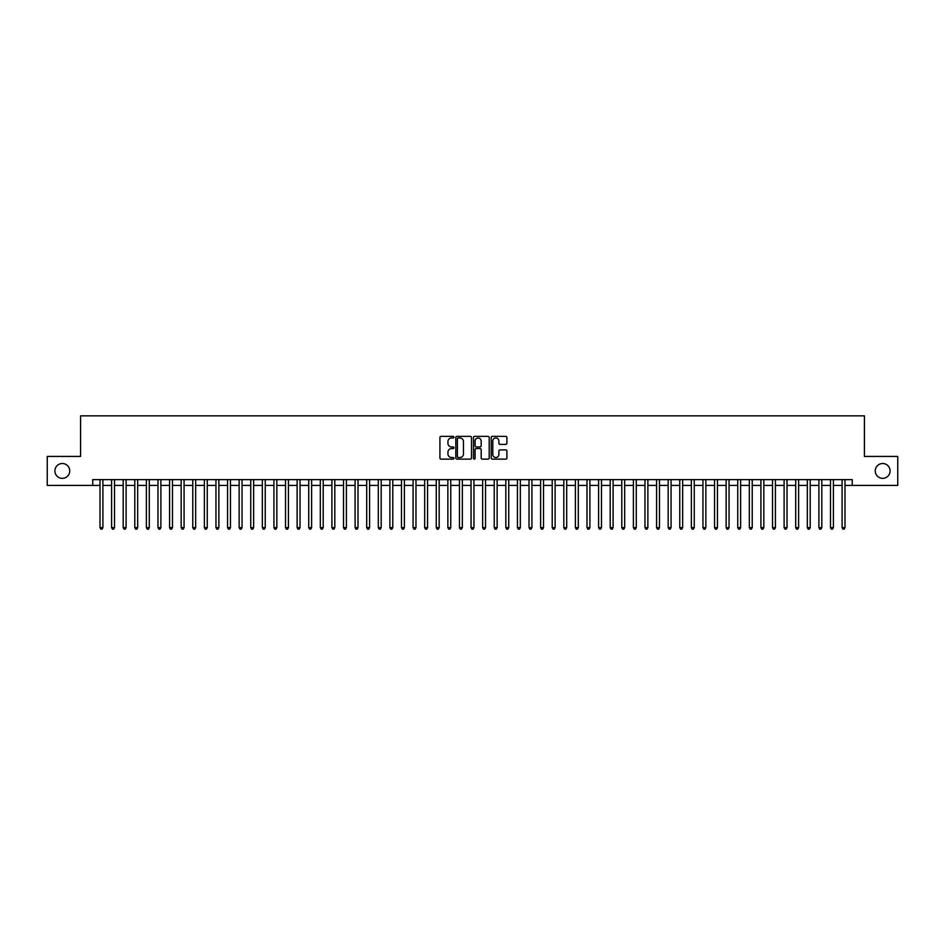 <?xml version="1.0" encoding="UTF-8"?>
<svg xmlns="http://www.w3.org/2000/svg" width="945" height="945" viewBox="0 0 945 945"><rect width="100%" height="100%" fill="white"/><g stroke="black" fill="none" stroke-linecap="round" stroke-linejoin="round"><path stroke-width="1.42" d="M453.943 437.157A0.791 0.791 0 0 0 453.151 436.366L441.055 436.366A1.134 1.134 0 0 0 439.921 437.5L439.921 457.982A1.134 1.134 0 0 0 441.055 459.128L453.151 459.128A0.791 0.791 0 0 0 453.943 458.325A0.791 0.791 0 0 0 453.151 457.534L451.592 457.534A3.638 3.638 0 0 1 447.942 453.895L447.942 452.183A3.638 3.638 0 0 1 451.592 448.544L453.151 448.544A0.791 0.791 0 0 0 453.943 447.741A0.791 0.791 0 0 0 453.151 446.95L451.592 446.95A3.638 3.638 0 0 1 447.942 443.311L447.942 441.598A3.638 3.638 0 0 1 451.592 437.96L453.151 437.96A0.791 0.791 0 0 0 453.943 437.157M875.259 470.929A7.418 7.418 0 0 0 882.677 478.359A7.418 7.418 0 0 0 890.095 470.929A7.418 7.418 0 0 0 882.677 463.511A7.418 7.418 0 0 0 875.259 470.929M54.904 470.929A7.418 7.418 0 0 0 62.323 478.359A7.418 7.418 0 0 0 69.741 470.929A7.418 7.418 0 0 0 62.323 463.511A7.418 7.418 0 0 0 54.904 470.929M505.764 444.386A1.134 1.134 0 0 0 506.898 443.252L506.898 437.5A1.134 1.134 0 0 0 505.764 436.366L492.333 436.366A1.134 1.134 0 0 0 491.199 437.5L491.199 457.982A1.134 1.134 0 0 0 492.333 459.128L505.764 459.128A1.134 1.134 0 0 0 506.898 457.982L506.898 451.048A1.134 1.134 0 0 0 505.764 449.903L500.011 449.903A1.134 1.134 0 0 0 498.877 451.048L498.877 454.486A3.048 3.048 0 0 1 495.83 457.534A3.048 3.048 0 0 1 492.782 454.486L492.782 440.996A3.048 3.048 0 0 1 495.83 437.96A3.048 3.048 0 0 1 498.877 440.996L498.877 443.252A1.134 1.134 0 0 0 500.011 444.386L505.764 444.386M92.764 485.423L47.25 485.423L47.25 456.435L80.585 456.435L80.585 415.859L864.415 415.859L864.415 456.435L897.75 456.435L897.75 485.423L852.236 485.423L852.236 479.635L92.764 479.635L92.764 485.423L100.005 485.423M471.508 437.5A1.134 1.134 0 0 0 470.362 436.366L456.931 436.366A1.134 1.134 0 0 0 455.797 437.5L455.797 457.982A1.134 1.134 0 0 0 456.931 459.128L470.362 459.128A1.134 1.134 0 0 0 471.508 457.982L471.508 437.5M474.638 436.366L488.069 436.366A1.134 1.134 0 0 1 489.203 437.5L489.203 457.982A1.134 1.134 0 0 1 488.069 459.128L482.316 459.128A1.134 1.134 0 0 1 481.182 457.982L481.182 449.678A1.134 1.134 0 0 0 480.036 448.544L476.233 448.544A1.134 1.134 0 0 0 475.087 449.678L475.087 458.325A0.791 0.791 0 0 1 474.295 459.128A0.791 0.791 0 0 1 473.492 458.325L473.492 437.5A1.134 1.134 0 0 1 474.638 436.366M102.91 485.423L111.605 485.423M114.499 485.423L123.193 485.423M126.098 485.423L134.792 485.423M137.686 485.423L146.392 485.423M149.286 485.423L157.98 485.423M160.886 485.423L169.58 485.423M172.474 485.423L181.168 485.423M184.074 485.423L192.768 485.423M195.662 485.423L204.368 485.423M207.262 485.423L215.956 485.423M218.862 485.423L227.556 485.423M230.45 485.423L239.144 485.423M242.05 485.423L250.744 485.423M253.638 485.423L262.344 485.423M265.238 485.423L273.932 485.423M276.838 485.423L285.532 485.423M288.426 485.423L297.12 485.423M300.026 485.423L308.72 485.423M311.614 485.423L320.32 485.423M323.214 485.423L331.908 485.423M334.813 485.423L343.507 485.423M346.402 485.423L355.096 485.423M358.001 485.423L366.695 485.423M369.589 485.423L378.295 485.423M381.189 485.423L389.883 485.423M392.789 485.423L401.483 485.423M404.377 485.423L413.071 485.423M415.977 485.423L424.671 485.423M427.565 485.423L436.271 485.423M439.165 485.423L447.859 485.423M450.765 485.423L459.459 485.423M462.353 485.423L471.047 485.423M473.953 485.423L482.647 485.423M485.541 485.423L494.235 485.423M497.141 485.423L505.835 485.423M508.729 485.423L517.435 485.423M520.329 485.423L529.023 485.423M531.929 485.423L540.623 485.423M543.517 485.423L552.211 485.423M555.117 485.423L563.811 485.423M566.705 485.423L575.41 485.423M578.305 485.423L586.999 485.423M589.904 485.423L598.598 485.423M601.492 485.423L610.186 485.423M613.092 485.423L621.786 485.423M624.68 485.423L633.386 485.423M636.28 485.423L644.974 485.423M647.88 485.423L656.574 485.423M659.468 485.423L668.162 485.423M671.068 485.423L679.762 485.423M682.656 485.423L691.362 485.423M694.256 485.423L702.95 485.423M705.856 485.423L714.55 485.423M717.444 485.423L726.138 485.423M729.044 485.423L737.738 485.423M740.632 485.423L749.338 485.423M752.232 485.423L760.926 485.423M763.832 485.423L772.526 485.423M775.42 485.423L784.114 485.423M787.02 485.423L795.714 485.423M798.608 485.423L807.313 485.423M810.208 485.423L818.902 485.423M821.807 485.423L830.501 485.423M833.395 485.423L842.089 485.423M844.995 485.423L852.236 485.423M458.183 437.96A0.791 0.791 0 0 0 457.392 438.752L457.392 456.73A0.791 0.791 0 0 0 458.183 457.534L459.837 457.534A3.638 3.638 0 0 0 463.475 453.895L463.475 441.598A3.638 3.638 0 0 0 459.837 437.96L458.183 437.96M481.182 441.055A3.048 3.048 0 0 0 478.135 438.019A3.048 3.048 0 0 0 475.087 441.055L475.087 445.804A1.134 1.134 0 0 0 476.233 446.95L480.036 446.95A1.134 1.134 0 0 0 481.182 445.804L481.182 441.055M102.91 479.635L102.91 527.629L100.005 527.629L100.005 479.635M102.91 527.629L102.036 529.141L100.879 529.141L100.005 527.629M114.499 479.635L114.499 527.629L111.605 527.629L111.605 479.635M114.499 527.629L113.636 529.141L112.467 529.141L111.605 527.629M126.098 479.635L126.098 527.629L123.193 527.629L123.193 479.635M126.098 527.629L125.224 529.141L124.067 529.141L123.193 527.629M137.686 479.635L137.686 527.629L134.792 527.629L134.792 479.635M137.686 527.629L136.824 529.141L135.667 529.141L134.792 527.629M149.286 479.635L149.286 527.629L146.392 527.629L146.392 479.635M149.286 527.629L148.412 529.141L147.255 529.141L146.392 527.629M160.886 479.635L160.886 527.629L157.98 527.629L157.98 479.635M160.886 527.629L160.012 529.141L158.854 529.141L157.98 527.629M172.474 479.635L172.474 527.629L169.58 527.629L169.58 479.635M172.474 527.629L171.612 529.141L170.443 529.141L169.58 527.629M184.074 479.635L184.074 527.629L181.168 527.629L181.168 479.635M184.074 527.629L183.2 529.141L182.042 529.141L181.168 527.629M195.662 479.635L195.662 527.629L192.768 527.629L192.768 479.635M195.662 527.629L194.8 529.141L193.642 529.141L192.768 527.629M207.262 479.635L207.262 527.629L204.368 527.629L204.368 479.635M207.262 527.629L206.388 529.141L205.23 529.141L204.368 527.629M218.862 479.635L218.862 527.629L215.956 527.629L215.956 479.635M218.862 527.629L217.988 529.141L216.83 529.141L215.956 527.629M230.45 479.635L230.45 527.629L227.556 527.629L227.556 479.635M230.45 527.629L229.588 529.141L228.418 529.141L227.556 527.629M242.05 479.635L242.05 527.629L239.144 527.629L239.144 479.635M242.05 527.629L241.176 529.141L240.018 529.141L239.144 527.629M253.638 479.635L253.638 527.629L250.744 527.629L250.744 479.635M253.638 527.629L252.776 529.141L251.618 529.141L250.744 527.629M265.238 479.635L265.238 527.629L262.344 527.629L262.344 479.635M265.238 527.629L264.364 529.141L263.206 529.141L262.344 527.629M276.838 479.635L276.838 527.629L273.932 527.629L273.932 479.635M276.838 527.629L275.964 529.141L274.806 529.141L273.932 527.629M288.426 479.635L288.426 527.629L285.532 527.629L285.532 479.635M288.426 527.629L287.563 529.141L286.394 529.141L285.532 527.629M300.026 479.635L300.026 527.629L297.12 527.629L297.12 479.635M300.026 527.629L299.152 529.141L297.994 529.141L297.12 527.629M311.614 479.635L311.614 527.629L308.72 527.629L308.72 479.635M311.614 527.629L310.751 529.141L309.594 529.141L308.72 527.629M323.214 479.635L323.214 527.629L320.32 527.629L320.32 479.635M323.214 527.629L322.339 529.141L321.182 529.141L320.32 527.629M334.813 479.635L334.813 527.629L331.908 527.629L331.908 479.635M334.813 527.629L333.939 529.141L332.782 529.141L331.908 527.629M346.402 479.635L346.402 527.629L343.507 527.629L343.507 479.635M346.402 527.629L345.539 529.141L344.37 529.141L343.507 527.629M358.001 479.635L358.001 527.629L355.096 527.629L355.096 479.635M358.001 527.629L357.127 529.141L355.97 529.141L355.096 527.629M369.589 479.635L369.589 527.629L366.695 527.629L366.695 479.635M369.589 527.629L368.727 529.141L367.57 529.141L366.695 527.629M381.189 479.635L381.189 527.629L378.295 527.629L378.295 479.635M381.189 527.629L380.315 529.141L379.158 529.141L378.295 527.629M392.789 479.635L392.789 527.629L389.883 527.629L389.883 479.635M392.789 527.629L391.915 529.141L390.757 529.141L389.883 527.629M404.377 479.635L404.377 527.629L401.483 527.629L401.483 479.635M404.377 527.629L403.515 529.141L402.346 529.141L401.483 527.629M415.977 479.635L415.977 527.629L413.071 527.629L413.071 479.635M415.977 527.629L415.103 529.141L413.945 529.141L413.071 527.629M427.565 479.635L427.565 527.629L424.671 527.629L424.671 479.635M427.565 527.629L426.703 529.141L425.545 529.141L424.671 527.629M439.165 479.635L439.165 527.629L436.271 527.629L436.271 479.635M439.165 527.629L438.291 529.141L437.133 529.141L436.271 527.629M450.765 479.635L450.765 527.629L447.859 527.629L447.859 479.635M450.765 527.629L449.891 529.141L448.733 529.141L447.859 527.629M462.353 479.635L462.353 527.629L459.459 527.629L459.459 479.635M462.353 527.629L461.479 529.141L460.321 529.141L459.459 527.629M473.953 479.635L473.953 527.629L471.047 527.629L471.047 479.635M473.953 527.629L473.079 529.141L471.921 529.141L471.047 527.629M485.541 479.635L485.541 527.629L482.647 527.629L482.647 479.635M485.541 527.629L484.679 529.141L483.521 529.141L482.647 527.629M497.141 479.635L497.141 527.629L494.235 527.629L494.235 479.635M497.141 527.629L496.267 529.141L495.109 529.141L494.235 527.629M508.729 479.635L508.729 527.629L505.835 527.629L505.835 479.635M508.729 527.629L507.867 529.141L506.709 529.141L505.835 527.629M520.329 479.635L520.329 527.629L517.435 527.629L517.435 479.635M520.329 527.629L519.455 529.141L518.297 529.141L517.435 527.629M531.929 479.635L531.929 527.629L529.023 527.629L529.023 479.635M531.929 527.629L531.055 529.141L529.897 529.141L529.023 527.629M543.517 479.635L543.517 527.629L540.623 527.629L540.623 479.635M543.517 527.629L542.654 529.141L541.485 529.141L540.623 527.629M555.117 479.635L555.117 527.629L552.211 527.629L552.211 479.635M555.117 527.629L554.242 529.141L553.085 529.141L552.211 527.629M566.705 479.635L566.705 527.629L563.811 527.629L563.811 479.635M566.705 527.629L565.842 529.141L564.685 529.141L563.811 527.629M578.305 479.635L578.305 527.629L575.41 527.629L575.41 479.635M578.305 527.629L577.43 529.141L576.273 529.141L575.41 527.629M589.904 479.635L589.904 527.629L586.999 527.629L586.999 479.635M589.904 527.629L589.03 529.141L587.873 529.141L586.999 527.629M601.492 479.635L601.492 527.629L598.598 527.629L598.598 479.635M601.492 527.629L600.63 529.141L599.461 529.141L598.598 527.629M613.092 479.635L613.092 527.629L610.186 527.629L610.186 479.635M613.092 527.629L612.218 529.141L611.061 529.141L610.186 527.629M624.68 479.635L624.68 527.629L621.786 527.629L621.786 479.635M624.68 527.629L623.818 529.141L622.66 529.141L621.786 527.629M636.28 479.635L636.28 527.629L633.386 527.629L633.386 479.635M636.28 527.629L635.406 529.141L634.249 529.141L633.386 527.629M647.88 479.635L647.88 527.629L644.974 527.629L644.974 479.635M647.88 527.629L647.006 529.141L645.848 529.141L644.974 527.629M659.468 479.635L659.468 527.629L656.574 527.629L656.574 479.635M659.468 527.629L658.606 529.141L657.436 529.141L656.574 527.629M671.068 479.635L671.068 527.629L668.162 527.629L668.162 479.635M671.068 527.629L670.194 529.141L669.036 529.141L668.162 527.629M682.656 479.635L682.656 527.629L679.762 527.629L679.762 479.635M682.656 527.629L681.794 529.141L680.636 529.141L679.762 527.629M694.256 479.635L694.256 527.629L691.362 527.629L691.362 479.635M694.256 527.629L693.382 529.141L692.224 529.141L691.362 527.629M705.856 479.635L705.856 527.629L702.95 527.629L702.95 479.635M705.856 527.629L704.982 529.141L703.824 529.141L702.95 527.629M717.444 479.635L717.444 527.629L714.55 527.629L714.55 479.635M717.444 527.629L716.582 529.141L715.412 529.141L714.55 527.629M729.044 479.635L729.044 527.629L726.138 527.629L726.138 479.635M729.044 527.629L728.17 529.141L727.012 529.141L726.138 527.629M740.632 479.635L740.632 527.629L737.738 527.629L737.738 479.635M740.632 527.629L739.77 529.141L738.612 529.141L737.738 527.629M752.232 479.635L752.232 527.629L749.338 527.629L749.338 479.635M752.232 527.629L751.358 529.141L750.2 529.141L749.338 527.629M763.832 479.635L763.832 527.629L760.926 527.629L760.926 479.635M763.832 527.629L762.958 529.141L761.8 529.141L760.926 527.629M775.42 479.635L775.42 527.629L772.526 527.629L772.526 479.635M775.42 527.629L774.557 529.141L773.388 529.141L772.526 527.629M787.02 479.635L787.02 527.629L784.114 527.629L784.114 479.635M787.02 527.629L786.145 529.141L784.988 529.141L784.114 527.629M798.608 479.635L798.608 527.629L795.714 527.629L795.714 479.635M798.608 527.629L797.745 529.141L796.588 529.141L795.714 527.629M810.208 479.635L810.208 527.629L807.313 527.629L807.313 479.635M810.208 527.629L809.333 529.141L808.176 529.141L807.313 527.629M821.807 479.635L821.807 527.629L818.902 527.629L818.902 479.635M821.807 527.629L820.933 529.141L819.776 529.141L818.902 527.629M833.395 479.635L833.395 527.629L830.501 527.629L830.501 479.635M833.395 527.629L832.533 529.141L831.364 529.141L830.501 527.629M844.995 479.635L844.995 527.629L842.089 527.629L842.089 479.635M844.995 527.629L844.121 529.141L842.964 529.141L842.089 527.629"/></g></svg>
